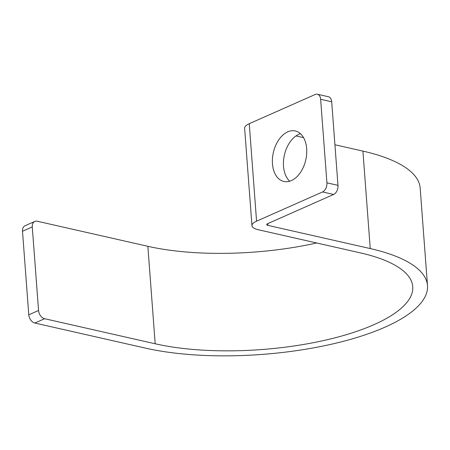 <?xml version="1.0" encoding="UTF-8"?>
<svg xmlns="http://www.w3.org/2000/svg" width="450" height="450" viewBox="0 0 450 450"><rect width="100%" height="100%" fill="white"/><g stroke="black" fill="none" stroke-linecap="round" stroke-linejoin="round"><path stroke-width="0.67" d="M251.955 225.692A18.495 6.114 175.7 0 1 256.573 221.169L322.554 191.959A7.397 4.753 -77.2 0 0 326.919 182.835L320.636 99.281A7.397 4.753 -77.2 0 0 317.385 94.23A7.397 4.753 -77.2 0 0 315.225 94.483L249.244 123.694A18.495 6.114 175.7 0 0 244.626 128.216L251.955 225.692A18.495 6.114 175.7 0 0 258.176 229.714L360.461 252.906A155.357 51.351 175.7 0 1 412.746 286.695A155.357 51.351 175.7 0 1 323.252 340.627A155.357 51.351 175.7 0 1 155.188 343.777L147.859 246.302A155.357 51.351 175.7 0 0 316.688 242.977M272.458 163.778A25.892 16.633 102.8 0 1 295.29 130.956A25.892 16.633 102.8 0 1 306.669 148.635A25.892 16.633 102.8 0 1 283.843 181.457A25.892 16.633 102.8 0 1 272.458 163.778M289.71 181.198A25.892 16.633 102.8 0 1 283.517 166.286A25.892 16.633 102.8 0 1 300.476 133.718M317.385 94.23L328.444 96.739A7.397 4.753 102.8 0 1 331.695 101.79L320.636 99.281M147.859 246.302L37.282 221.237A7.397 5.113 66.1 0 0 34.808 221.434L25.037 225.759A7.397 5.113 -113.9 0 0 22.5 231.272L28.783 314.82A7.397 5.113 -113.9 0 0 34.836 323.038L145.412 348.109A170.156 56.239 175.7 0 0 329.484 344.655A170.156 56.239 175.7 0 0 427.5 285.581A170.156 56.239 175.7 0 0 370.238 248.574L267.952 225.388A3.701 1.221 175.7 0 1 266.709 224.584A3.701 1.221 175.7 0 1 267.632 223.678L333.613 194.468L322.554 191.959M331.695 101.79L337.978 185.344A7.397 4.753 102.8 0 1 333.613 194.468M427.5 285.581L420.171 188.106A170.156 56.239 175.7 0 0 362.908 151.099L334.924 144.754M303.57 137.649L295.993 135.928M34.808 221.434A7.397 5.113 66.1 0 0 32.276 226.941L38.559 310.494A7.397 5.113 66.1 0 0 44.612 318.713L155.188 343.777M256.573 221.169L249.244 123.694M337.978 185.344L326.919 182.835M267.952 225.388L267.817 223.594M370.238 248.574L362.908 151.099M22.5 231.272L32.276 226.941M34.836 323.038L44.612 318.713M28.783 314.82L38.559 310.494"/></g></svg>
